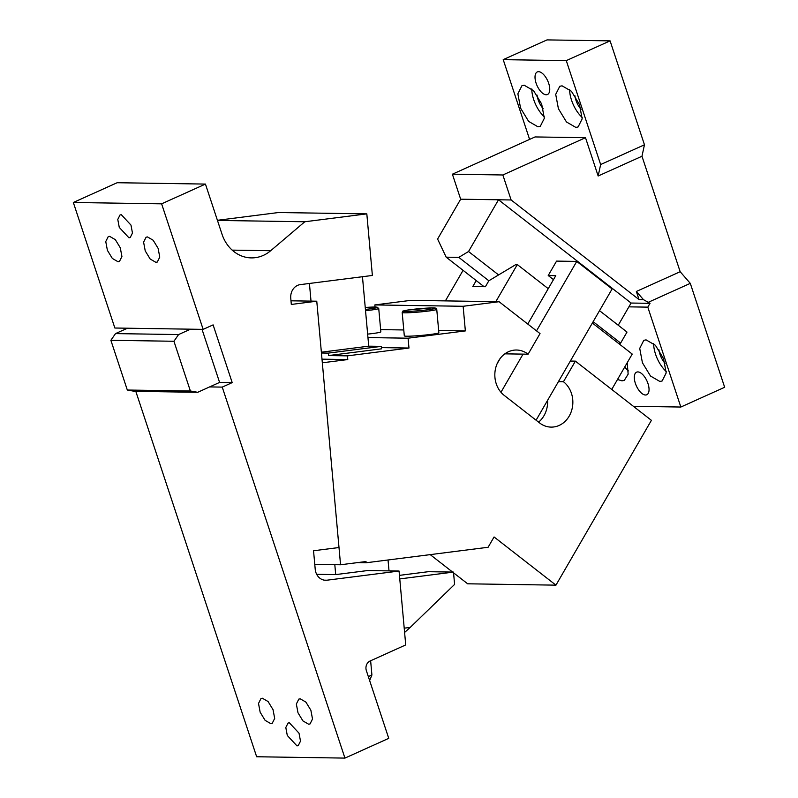 <?xml version="1.0" encoding="UTF-8"?>
<svg xmlns="http://www.w3.org/2000/svg" width="798" height="798" viewBox="0 0 798 798"><rect width="100%" height="100%" fill="white"/><g stroke="black" fill="none" stroke-linecap="round" stroke-linejoin="round"><path stroke-width="1.2" d="M645.492 395.01A12.389 5.845 65.7 0 1 635.826 384.626A12.389 5.845 65.7 0 1 636.585 372.167A12.389 5.845 65.7 0 1 637.861 371.918A12.389 5.845 65.7 0 1 647.527 382.302A12.389 5.845 65.7 0 1 646.769 394.761A12.389 5.845 65.7 0 1 645.492 395.01M610.091 40.868L566.281 60.618L503.219 59.651L547.029 39.9L610.091 40.868L644.465 144.787L641.971 156.238L680.165 271.709L690.29 283.36L724.664 387.279L680.844 407.04L647.806 307.14L628.894 306.851L631.098 303.041L650.021 303.33L643.467 299.649L636.355 291.469L680.165 271.709M612.086 388.835L612.475 390.013M633.403 406.312L680.844 407.04M627.208 362.721L628.146 374.162L624.285 380.407L621.991 380.865L617.522 379.449M659.836 381.444L650.5 376.018L642.42 362.751L639.727 348.407L643.787 340.327L646.081 339.868L655.417 345.295L663.497 358.561L666.19 372.905L662.131 380.985L659.836 381.444M503.219 59.651L529.593 139.391M446.172 257.175L458.79 257.365L488.845 280.776L485.393 286.721L472.785 286.532L476.226 280.587L484.087 286.701L446.172 257.175L437.593 239.041L460.665 199.201L511.119 199.969L502.85 174.971L585.503 137.705L598.161 175.999L641.971 156.238M585.503 137.705L535.049 136.937L452.396 174.193L460.665 199.201M690.29 283.36L648.545 302.183M650.021 303.33L647.806 307.14M636.355 291.469L639.038 299.589L511.119 199.969M598.161 175.999L600.645 164.548L644.465 144.787M566.281 60.618L600.645 164.548M546.201 94.782A12.389 5.845 65.7 0 1 536.535 84.388A12.389 5.845 65.7 0 1 537.293 71.94A12.389 5.845 65.7 0 1 538.57 71.68A12.389 5.845 65.7 0 1 548.236 82.074A12.389 5.845 65.7 0 1 547.478 94.523A12.389 5.845 65.7 0 1 546.201 94.782M665.073 363.399A13.626 6.434 65.7 0 1 658.919 349.763M543.219 108.777A13.626 6.434 65.7 0 1 537.074 95.142M581.054 109.356A13.626 6.434 65.7 0 1 574.909 95.72M628.395 370.91A22.304 10.524 65.7 0 1 624.754 366.97M666.23 371.489A22.304 10.524 65.7 0 1 653.632 343.539M537.982 126.822L528.645 121.396L520.565 108.129L517.872 93.785L521.942 85.705L524.226 85.246L533.563 90.673L541.643 103.949L544.336 118.284L540.276 126.363L537.982 126.822M575.817 127.401L566.48 121.974L558.41 108.708L555.707 94.364L559.777 86.284L562.071 85.825L571.398 91.251L579.478 104.528L582.171 118.862L578.111 126.942L575.817 127.401M452.396 174.193L502.85 174.971M631.098 303.041L498.511 199.779L468.536 251.52L498.6 274.921M639.038 299.589L643.467 299.649M544.376 116.867A22.304 10.524 65.7 0 1 531.777 88.917M582.211 117.446A22.304 10.524 65.7 0 1 569.612 89.496M618.241 325.245L628.894 306.851M619.208 343.928L620.635 343.07L627.009 332.068L599.527 310.671M620.635 343.07L593.153 321.674M458.79 257.365L468.536 251.52M504.865 353.843L528.096 354.202L540.027 333.594L499.079 301.714L410.79 300.357L374.851 304.926L463.139 306.282L499.079 301.714M528.096 354.202A24.778 21.327 90.9 0 0 516.545 350.023A24.778 21.327 90.9 0 0 502.171 356.167A24.778 21.327 90.9 0 0 504.226 395.399L539.588 422.94A24.778 21.327 90.9 0 0 551.139 427.11A24.778 21.327 90.9 0 0 565.513 420.965A24.778 21.327 90.9 0 0 563.458 381.733L575.388 361.135L570.341 361.055L612.106 288.946L576.745 261.415L536.525 330.871M497.114 363.748L500.137 358.541M500.964 392.267L523.049 354.122M536.086 420.207L570.341 361.055M553.473 279.619L548.216 275.529L556.565 261.106L576.745 261.415M548.216 275.529L555.787 275.639L527.757 324.038M453.553 572.814L467.658 583.797L555.947 585.153L651.407 420.337L575.388 361.135M558.41 381.653L563.458 381.733M538.57 422.152A24.778 21.327 90.9 0 0 540.286 420.586A24.778 21.327 90.9 0 0 547.588 400.347M321.375 352.197L368.736 346.172L381.344 346.362L381.564 348.826L328.537 355.569L347.449 355.858L408.975 348.038L408.077 338.192L465.354 330.911L463.139 306.282M328.537 355.569L328.307 353.105L321.444 353.005M328.307 353.105L381.344 346.362M555.947 585.153L494.072 536.964L488.107 547.268L366.122 562.77L357.374 562.63M452.606 572.076L430.192 554.62M366.122 562.77L366.013 561.533L340.556 564.765L314.771 564.376M340.556 564.765L322.332 362.791L347.788 359.559L347.449 355.858M436.745 309.355L438.86 332.756A17.347 1.077 174.8 0 1 433.952 333.963A17.347 1.077 174.8 0 1 415.12 335.898A17.347 1.077 174.8 0 1 404.307 335.878L402.192 312.477A17.347 1.077 -5.2 0 0 413.005 312.497A17.347 1.077 -5.2 0 0 431.848 310.562A17.347 1.077 -5.2 0 0 436.745 309.355C435.149 307.848 438.292 308.267 431.957 307.928L407.798 310.023C399.299 311.858 404.017 310.631 402.192 312.477M365.534 310.711A17.347 1.077 -5.2 0 0 373.823 309.674A17.347 1.077 -5.2 0 0 378.731 308.467L380.846 331.868A17.347 1.077 174.8 0 1 375.938 333.075A17.347 1.077 174.8 0 1 367.639 334.113M367.958 337.574L408.077 338.192M465.354 330.911L438.661 330.502M403.778 329.963L380.636 329.614M381.454 347.619L408.975 348.038M347.788 359.559L322.003 359.16M375.04 307.04L374.851 304.926M488.835 280.776L515.867 264.557L517.304 264.577L548.236 288.667M592.365 323.03L632.225 354.073L611.737 389.444M495.827 301.664L517.304 264.577M445.384 300.886L463.079 270.332M205.445 184.079L117.156 182.722L73.336 202.483L161.625 203.829L205.445 184.079L222.014 234.203A37.167 31.99 -89.1 0 0 251.32 257.894A37.167 31.99 -89.1 0 0 263.35 255.38A37.167 31.99 -89.1 0 0 270.692 250.712L304.796 221.764L366.821 213.874L372.377 275.46L300.257 284.627A12.389 10.663 -89.1 0 0 297.544 285.395A12.389 10.663 -89.1 0 0 290.761 298.282L291.31 304.447L316.766 301.205L339 547.528L313.544 550.76L315.21 569.233A12.389 10.663 -89.1 0 0 325.634 580.276A12.389 10.663 -89.1 0 0 326.931 580.206L399.06 571.039L405.723 644.934L370.043 661.023A7.431 6.394 -89.1 0 0 366.362 670.639L388.746 738.35L344.936 758.1L222.243 387.11L232.198 382.621L219.59 382.422L209.625 386.91L222.243 387.11M161.625 203.829L203.141 329.375L213.106 324.886L232.198 382.621M73.336 202.483L114.862 328.018L203.141 329.375M118.044 261.754L112.338 258.442L107.401 250.333L105.755 241.565L108.239 236.627L109.635 236.348L115.341 239.669L120.279 247.779L121.924 256.537L119.441 261.475L118.044 261.754M155.879 262.333L150.174 259.021L145.236 250.911L143.59 242.143L146.074 237.206L147.48 236.926L153.176 240.248L158.114 248.358L159.76 257.116L157.276 262.053L155.879 262.333M128.937 237.794L119.271 227.41L117.775 219.44L120.029 214.951L121.306 214.702L130.972 225.086L132.468 233.056L130.214 237.545L128.937 237.794M366.821 213.874L278.532 212.527L217.415 220.298M135.81 391.359L256.647 756.753L344.936 758.1M217.465 220.428L304.796 221.764M290.991 300.816L316.766 301.205M316.676 574.311L335.709 574.6L367.529 570.56L399.06 571.039M270.801 723.646L265.096 720.335L260.158 712.225L258.512 703.457L260.996 698.519L262.392 698.24L268.098 701.562L273.036 709.671L274.682 718.429L272.198 723.367L270.801 723.646M308.636 724.225L302.931 720.913L297.993 712.804L296.347 704.035L298.831 699.098L300.238 698.819L305.933 702.14L310.871 710.25L312.517 719.008L310.033 723.946L308.636 724.225M296.976 745.881L287.3 735.487L285.804 727.527L288.058 723.038L289.335 722.779L299.011 733.172L300.507 741.133L298.243 745.621L296.976 745.881M202.034 329.355L219.59 382.422M404.217 628.176L410.212 627.418L454.601 584.405L453.493 572.086L399.768 578.919M362.462 276.716L368.736 346.172M388.028 559.987L389.015 570.879M309.425 283.46L311.021 301.125M334.811 564.685L335.709 574.6M399.449 575.368L428.267 571.697L453.493 572.086M368.327 676.594L371.908 674.978L369.634 680.554M410.212 627.418L404.596 632.455M371.908 674.978L370.631 660.754M190.532 329.175L178.582 334.561L115.52 333.604L110.872 340.297L173.934 341.265L190.383 391L197.675 392.307L134.613 391.339L127.321 390.032L110.872 340.297M127.471 328.217L115.52 333.604M178.582 334.561L173.934 341.265M209.625 386.91L197.675 392.307M190.383 391L127.321 390.032M407.878 310.023A16.11 0.998 -5.2 0 0 408.167 311.41A16.11 0.998 -5.2 0 0 430.85 309.355A16.11 0.998 -5.2 0 0 430.561 307.958A16.11 0.998 -5.2 0 0 407.878 310.023M365.414 309.405A16.11 0.998 -5.2 0 0 372.836 308.467A16.11 0.998 -5.2 0 0 376.776 307.14A16.11 0.998 -5.2 0 0 365.235 307.479L377.055 307.14L378.731 308.467M232.188 250.123L270.692 250.712M324.327 580.166L326.931 580.206"/></g></svg>
